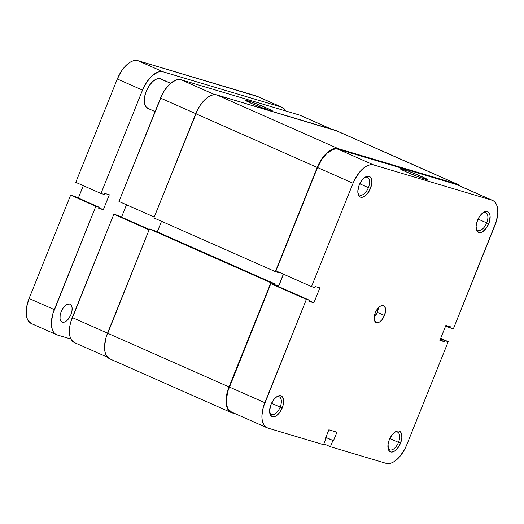 <?xml version="1.0" encoding="UTF-8"?>
<svg xmlns="http://www.w3.org/2000/svg" width="524" height="524" viewBox="0 0 524 524"><rect width="100%" height="100%" fill="white"/><g stroke="black" fill="none" stroke-linecap="round" stroke-linejoin="round"><path stroke-width="0.79" d="M357.866 192.701A9.661 5.004 113.9 0 0 362.615 194.79A9.661 5.004 113.9 0 0 368.405 187.631L370.468 188.424A11.273 5.836 -66.1 0 1 363.348 196.945A11.273 5.836 -66.1 0 1 357.977 193.52A11.273 5.836 -66.1 0 1 359.209 185.07L357.827 191.155L358.219 194.496L359.621 196.664L360.643 197.188L361.822 197.319L364.475 196.362L367.186 193.946L370.468 188.424L371.85 182.339L370.868 177.741L369.034 176.306L366.564 176.457L365.202 177.132L362.49 179.549L359.209 185.07A11.273 5.836 -66.1 0 1 365.235 177.112A11.273 5.836 -66.1 0 1 371.202 178.343A11.273 5.836 -66.1 0 1 370.468 188.424L368.405 187.631A9.661 5.004 -66.1 0 1 359.674 195.026A9.661 5.004 -66.1 0 1 357.866 192.694M476.159 227.966A9.661 5.004 113.9 0 0 480.908 230.062A9.661 5.004 113.9 0 0 486.698 222.897L488.761 223.696A11.273 5.836 -66.1 0 1 481.648 232.217A11.273 5.836 -66.1 0 1 476.27 228.792A11.273 5.836 -66.1 0 1 477.508 220.342L476.12 226.427L477.102 231.025L478.936 232.459L481.412 232.309L482.768 231.634L486.724 227.567L489.475 221.626L490.084 215.823L489.167 213.013L487.333 211.578L484.857 211.729L483.495 212.403L479.539 216.471L477.508 220.342A11.273 5.836 -66.1 0 1 483.528 212.384A11.273 5.836 -66.1 0 1 489.495 213.615A11.273 5.836 -66.1 0 1 488.761 223.696L486.698 222.897A9.661 5.004 -66.1 0 1 477.967 230.298A9.661 5.004 -66.1 0 1 476.159 227.966M269.637 412.178A9.661 5.004 113.9 0 0 274.386 414.274A9.661 5.004 113.9 0 0 280.17 407.109L282.233 407.908A11.273 5.836 -66.1 0 1 275.12 416.429A11.273 5.836 -66.1 0 1 269.749 413.004A11.273 5.836 -66.1 0 1 270.98 404.554L269.598 410.633L270.574 415.231L272.408 416.672L274.884 416.521L276.246 415.846L280.202 411.772L282.947 405.838L283.622 401.823L282.639 397.225L281.82 396.314L279.626 395.659L276.973 396.616L274.262 399.033L270.98 404.554A11.273 5.836 -66.1 0 1 277 396.596A11.273 5.836 -66.1 0 1 282.967 397.827A11.273 5.836 -66.1 0 1 282.233 407.908L280.17 407.109A9.661 5.004 -66.1 0 1 271.439 414.51A9.661 5.004 -66.1 0 1 269.637 412.178M387.93 447.45A9.661 5.004 113.9 0 0 392.679 449.546A9.661 5.004 113.9 0 0 398.469 442.38L400.533 443.18A11.273 5.836 -66.1 0 1 393.413 451.701A11.273 5.836 -66.1 0 1 388.042 448.275A11.273 5.836 -66.1 0 1 389.273 439.819L388.094 443.946L388.284 449.251L389.686 451.413L390.708 451.943L391.887 452.068L394.539 451.112L397.251 448.695L400.533 443.18L401.915 437.095L400.932 432.496L399.098 431.056L397.919 430.931L395.266 431.887L392.555 434.304L389.273 439.819A11.273 5.836 -66.1 0 1 395.299 431.868A11.273 5.836 -66.1 0 1 401.266 433.099A11.273 5.836 -66.1 0 1 400.533 443.18L398.469 442.38A9.661 5.004 -66.1 0 1 389.738 449.782A9.661 5.004 -66.1 0 1 387.93 447.45M421.25 176.385L420.045 177.459L421.25 176.385L408.36 171.158L400.159 168.715A14.777 0.832 -158.1 0 1 407.076 170.686A14.777 0.832 -158.1 0 1 421.25 176.385A14.777 0.832 -158.1 0 1 427.545 179.732A14.777 0.832 -158.1 0 1 406.493 171.983A14.777 0.832 -158.1 0 1 400.166 168.728L406.493 171.983L419.383 177.217L427.584 179.66L421.25 176.385M271.537 403.29L280.17 407.109L271.537 403.29M389.83 438.562L398.469 442.38L389.83 438.562M478.058 219.078L486.698 222.897L478.058 219.078M359.765 183.806L368.405 187.631L359.765 183.806M384.465 315.494A9.203 4.768 -66.1 0 1 376.147 322.542A9.203 4.768 -66.1 0 1 375.276 312.756L374.313 316.123L374.47 320.452L376.442 322.646L379.572 321.972L381.786 320L384.465 315.494L385.592 310.529L384.793 306.776L384.125 306.029L382.337 305.499L380.169 306.278L377.955 308.25L375.276 312.756A9.203 4.768 -66.1 0 1 383.594 305.708A9.203 4.768 -66.1 0 1 384.465 315.494L377.267 312.311L384.465 315.494M378.394 307.346L377.267 312.311L374.175 317.282A9.203 4.768 113.9 0 0 377.267 312.311A9.203 4.768 113.9 0 0 378.367 307.784M267.07 427.794L231.529 412.074A23.58 12.209 113.9 0 1 229.296 387L264.836 402.72A23.58 12.209 -66.1 0 0 267.07 427.794A23.58 12.209 -66.1 0 0 267.829 428.069L323.531 444.68L326.013 438.496L325.437 438.326L328.869 429.804L336.906 432.202L333.48 440.723L325.836 437.344L333.48 440.723L332.904 440.553L330.421 446.736L386.123 463.34A23.58 12.209 -66.1 0 0 406.676 445.007L448.223 341.661L440.52 338.74L444.889 340.672L444.463 341.733L439.865 340.364L445.865 325.45L450.457 326.819L450.031 327.886L453.358 328.876L450.031 327.886L450.457 326.819L445.865 325.45L439.865 340.364L444.463 341.733L444.889 340.672L448.223 341.661L406.676 445.007L404.738 449.206L399.812 456.555L394.14 461.611L391.297 463.019L388.585 463.609L386.123 463.34L330.421 446.736L332.904 440.553L333.48 440.723L336.906 432.202L328.869 429.804L325.437 438.326L326.013 438.496L323.531 444.68L267.829 428.069L265.701 426.968L263.991 425.062L262.766 422.442L262.072 419.193L261.941 415.447L263.349 407.05L306.383 299.374L270.843 283.654L229.296 387L264.836 402.72L306.383 299.374L309.71 300.363L309.284 301.431L313.876 302.8L319.876 287.886L315.278 286.517L314.852 287.578L311.518 286.589L353.065 183.236L355.003 179.044L359.929 171.695L365.601 166.639L368.444 165.224L371.156 164.641L373.619 164.909L491.912 200.175L494.04 201.282L495.75 203.181L496.975 205.808L497.669 209.056L497.8 212.803L496.392 221.2L453.358 328.876L494.905 225.53A23.58 12.209 -66.1 0 0 492.671 200.456L457.131 184.736A23.58 12.209 113.9 0 0 456.371 184.461L338.078 149.189L335.615 148.927L332.904 149.51L327.179 153.106L321.782 159.427L317.524 167.523L275.978 270.869L311.518 286.589L353.065 183.236L317.524 167.523L275.978 270.869L311.518 286.589L314.852 287.578L315.278 286.517L319.876 287.886L313.876 302.8L309.284 301.431L309.71 300.363L274.17 284.65L270.843 283.654L227.809 391.33L226.401 399.727L226.532 403.473L227.226 406.722L228.451 409.349L231.575 412.1M330.421 446.736L323.871 443.835L330.421 446.736M457.845 185.11L491.912 200.175L373.619 164.909L338.078 149.189L456.371 184.461L491.912 200.175A23.58 12.209 -66.1 0 1 492.671 200.456M283.517 274.203L278.539 286.582L283.517 274.203M448.223 341.661L440.684 338.327L448.223 341.661M373.619 164.909L338.078 149.189A23.58 12.209 113.9 0 0 317.524 167.523L353.065 183.236A23.58 12.209 -66.1 0 1 373.619 164.909M332.904 440.553L325.804 437.416L332.904 440.553M450.031 327.886L445.662 325.954L450.031 327.886M444.463 341.733L440.094 339.801L444.463 341.733M309.507 300.868L313.876 302.8L309.507 300.868M270.843 283.654L274.17 284.65L309.71 300.363L306.383 299.374L270.843 283.654M364.547 177.584A9.661 5.004 -66.1 0 1 367.488 177.354A9.661 5.004 -66.1 0 1 368.405 187.631A9.661 5.004 113.9 0 0 364.547 177.584M482.84 212.855A9.661 5.004 -66.1 0 1 485.781 212.626A9.661 5.004 -66.1 0 1 486.698 222.897A9.661 5.004 113.9 0 0 482.846 212.855M394.611 432.339A9.661 5.004 -66.1 0 1 397.552 432.11A9.661 5.004 -66.1 0 1 398.469 442.38A9.661 5.004 113.9 0 0 394.611 432.339M276.318 397.068A9.661 5.004 -66.1 0 1 279.253 396.838A9.661 5.004 -66.1 0 1 280.17 407.109A9.661 5.004 113.9 0 0 276.318 397.068M338.294 148.659L216.825 94.942A24.15 12.511 113.9 0 0 195.766 113.721L317.236 167.438A24.15 12.511 -66.1 0 1 338.294 148.659L456.587 183.931A24.15 12.511 -66.1 0 1 457.36 184.212A24.15 12.511 -66.1 0 1 459.607 185.837L456.587 183.931L335.118 130.214L456.587 183.931L338.294 148.659L335.766 148.384L332.995 148.986L330.074 150.427L327.133 152.667L321.598 159.145L317.236 167.438L195.766 113.721L153.879 217.918L275.349 271.635L317.236 167.438L275.349 271.635L153.879 217.918L197.758 109.424L200.129 105.429L205.663 98.951L208.604 96.717L211.526 95.27L214.296 94.667L216.825 94.942L338.294 148.659M279.482 272.866L275.349 271.635L279.482 272.866L279.639 272.487L279.482 272.866M161.523 221.298L157.272 231.877L161.523 221.298M274.753 284.643L278.467 286.287L283.353 274.131L278.467 286.287L274.753 284.643M276.652 285.744L278.467 286.287L276.652 285.744M109.876 358.907L106.673 356.091L105.416 353.405L104.708 350.078L104.571 346.24L106.012 337.633L149.425 229.001L153.558 230.233L275.028 283.949L274.661 284.866L275.028 283.949L153.558 230.233L149.425 229.001L270.895 282.718L275.028 283.949L270.895 282.718L149.425 229.001L107.538 333.199L229.008 386.915L270.895 282.718L229.008 386.915L107.538 333.199A24.15 12.511 113.9 0 0 109.83 358.888L231.3 412.604A24.15 12.511 -66.1 0 1 229.008 386.915L226.486 395.751L226.178 403.794L226.885 407.122L228.143 409.807L229.892 411.753L232.073 412.886A24.15 12.511 -66.1 0 1 231.3 412.604M236.042 414.071L232.073 412.886L236.042 414.071M457.36 184.212L335.891 130.496A24.15 12.511 113.9 0 0 335.118 130.214L216.825 94.942L336.624 130.876M266.487 107.951A14.777 0.832 -158.1 0 1 272.781 111.298A14.777 0.832 -158.1 0 1 251.73 103.549L266.965 109.627L272.821 111.219L266.487 107.951L253.596 102.717L245.396 100.274L251.73 103.549A14.777 0.832 -158.1 0 1 245.402 100.287A14.777 0.832 -158.1 0 1 252.313 102.246A14.777 0.832 -158.1 0 1 266.487 107.951L265.288 109.025L266.487 107.951M160.514 98.086L195.779 113.682L160.514 98.086L118.968 201.439L162.453 93.894L164.772 89.997L170.169 83.67L175.894 80.074L178.599 79.491L181.068 79.759L299.361 115.031L181.068 79.759A23.58 12.209 113.9 0 0 160.514 98.086M154.239 217.034L118.968 201.439L154.239 217.034M300.835 115.68L299.361 115.031A23.58 12.209 113.9 0 1 300.114 115.306L331.148 129.028M126.507 204.766L121.529 217.146L126.507 204.766M107.577 357.263L74.519 342.644A23.58 12.209 113.9 0 1 72.286 317.57L107.551 333.166L72.286 317.57L113.826 214.224L117.16 215.213L149.261 229.414L117.16 215.213L113.826 214.224L70.799 321.9L69.816 326.197L69.522 334.043L70.216 337.292L71.441 339.919L74.565 342.663M214.755 94.654L181.068 79.759L214.755 94.654M113.826 214.224L149.098 229.82L113.826 214.224M161.739 79.478L170.608 83.29L160.285 78.724A16.1 8.338 113.9 0 0 146.451 90.757A16.1 8.338 113.9 0 0 147.781 108.37L155.084 111.599M69.699 304.064A9.779 5.063 -66.1 0 1 70.013 304.182A9.779 5.063 -66.1 0 1 70.819 314.878A9.779 5.063 -66.1 0 1 62.422 322.181L64.563 322.044L66.934 320.557L69.175 317.93L70.943 314.577L71.965 311.001L72.083 307.745L71.29 305.315L69.699 304.064L67.557 304.202L65.186 305.689L62.945 308.315L61.177 311.669L60.155 315.245L60.037 318.5L60.83 320.93L62.422 322.181A9.779 5.063 -66.1 0 1 62.107 322.064A9.779 5.063 -66.1 0 1 61.301 311.367A9.779 5.063 -66.1 0 1 69.699 304.064M31.375 323.563L28.25 320.819L27.025 318.192L26.331 314.944L26.632 307.097L29.095 298.47L54.286 309.612L29.095 298.47L70.642 195.124L95.833 206.266L54.286 309.612A23.58 12.209 -66.1 0 0 56.526 334.685A23.58 12.209 -66.1 0 0 57.28 334.967L70.93 339.035L57.28 334.967L55.151 333.86L53.441 331.961L52.217 329.334L51.391 322.339L52.8 313.942L95.833 206.266L99.167 207.255L98.735 208.323L103.333 209.692L109.326 194.777L104.735 193.408L104.302 194.469L100.975 193.48L142.521 90.128L146.772 82.039L152.176 75.711L157.901 72.115L160.606 71.533L163.069 71.801L281.368 107.073L283.497 108.173L285.711 110.957A23.58 12.209 -66.1 0 0 282.122 107.348L256.93 96.206A23.58 12.209 113.9 0 0 256.171 95.931L281.368 107.073L163.069 71.801L137.877 60.66L257.644 96.58M170.641 83.264L160.803 78.914A16.1 8.338 113.9 0 0 160.285 78.724L156.755 78.941L152.844 81.397L149.157 85.72L146.248 91.242L144.572 97.137L144.369 102.494L145.672 106.503L148.292 108.56M56.526 334.685L31.329 323.544A23.58 12.209 113.9 0 1 29.095 298.47L70.642 195.124L73.969 196.114L99.167 207.255L98.735 208.323L103.333 209.692L98.964 207.759L103.333 209.692L109.326 194.777L104.735 193.408L104.302 194.469L100.975 193.48L75.777 182.339L117.324 78.993L142.521 90.128L100.975 193.48L75.777 182.339L117.324 78.993L121.581 70.897L124.188 67.445L129.86 62.389L132.703 60.98L135.415 60.391L137.877 60.66L256.171 95.931L281.368 107.073A23.58 12.209 -66.1 0 1 282.122 107.348M78.338 198.046L83.316 185.673L78.338 198.046M163.069 71.801L137.877 60.66A23.58 12.209 113.9 0 0 117.324 78.993L142.521 90.128A23.58 12.209 -66.1 0 1 163.069 71.801M99.167 207.255L95.833 206.266L70.642 195.124L73.969 196.114L99.167 207.255"/></g></svg>
